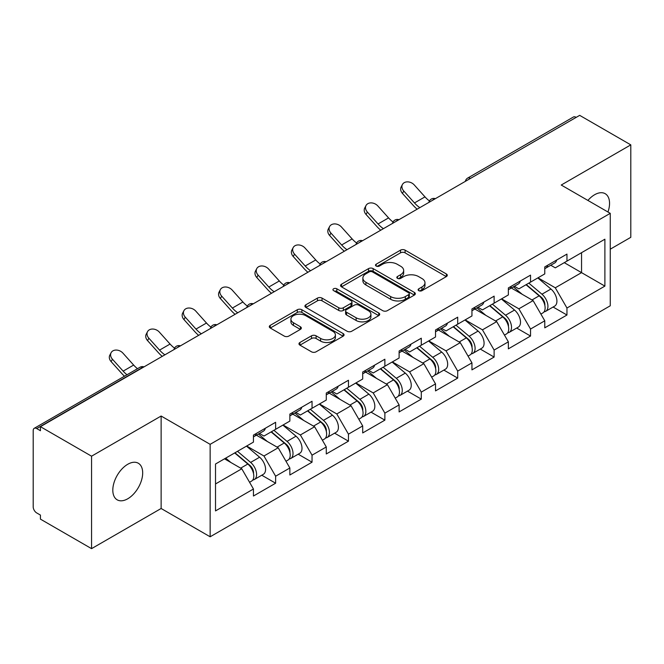<?xml version="1.0" encoding="UTF-8"?>
<svg xmlns="http://www.w3.org/2000/svg" width="664" height="664" viewBox="0 0 664 664"><rect width="100%" height="100%" fill="white"/><g stroke="black" fill="none" stroke-linecap="round" stroke-linejoin="round"><path stroke-width="1" d="M418.785 290.666A2.266 1.311 0 0 0 421.997 290.666L446.341 276.606A3.237 1.867 0 0 0 447.287 275.286A3.237 1.867 0 0 0 446.341 273.958L405.098 250.145A3.237 1.867 0 0 0 400.517 250.145L376.173 264.206A2.266 1.311 0 0 0 375.5 265.127A2.266 1.311 0 0 0 376.173 266.056A2.266 1.311 0 0 0 379.376 266.056L382.53 264.239A10.367 5.984 0 0 1 397.188 264.239L400.633 266.222A10.367 5.984 0 0 1 403.662 270.456A10.367 5.984 0 0 1 400.633 274.688L397.479 276.506A2.266 1.311 0 0 0 396.815 277.436A2.266 1.311 0 0 0 397.479 278.357A2.266 1.311 0 0 0 400.683 278.357L403.837 276.539A10.367 5.984 0 0 1 418.503 276.539L421.939 278.523A10.367 5.984 0 0 1 424.977 282.756A10.367 5.984 0 0 1 421.939 286.989L418.785 288.807A2.266 1.311 0 0 0 418.121 289.736A2.266 1.311 0 0 0 418.785 290.666L418.785 288.807M127.745 464.277A21.132 12.201 -60 0 1 138.303 463.231A21.132 12.201 -60 0 1 141.548 480.163A21.132 12.201 -60 0 1 127.745 498.78A21.132 12.201 -60 0 1 117.179 499.826A21.132 12.201 -60 0 1 113.942 482.902A21.132 12.201 -60 0 1 127.745 464.277M587.914 200.437A21.132 12.201 -60 0 1 594.62 194.735A21.132 12.201 -60 0 1 605.178 193.689A21.132 12.201 -60 0 1 607.967 212.007M299.921 342.491A3.237 1.867 0 0 0 298.974 343.811A3.237 1.867 0 0 0 299.921 345.131L311.499 351.812A3.237 1.867 0 0 0 316.081 351.812L343.114 336.2A3.237 1.867 0 0 0 344.068 334.88A3.237 1.867 0 0 0 343.114 333.56L301.871 309.748A3.237 1.867 0 0 0 297.289 309.748L270.248 325.352A3.237 1.867 0 0 0 269.302 326.68A3.237 1.867 0 0 0 270.248 327.999L284.225 336.075A3.237 1.867 0 0 0 288.815 336.075L300.385 329.394A3.237 1.867 0 0 0 301.332 328.066A3.237 1.867 0 0 0 300.385 326.746L293.455 322.745A8.665 5.005 0 0 1 290.915 319.201A8.665 5.005 0 0 1 296.26 314.578A8.665 5.005 0 0 1 305.714 315.666L332.863 331.344A8.665 5.005 0 0 1 335.403 334.88A8.665 5.005 0 0 1 330.049 339.503A8.665 5.005 0 0 1 320.604 338.416L316.081 335.81A3.237 1.867 0 0 0 311.499 335.81L299.921 342.491L299.921 345.131M161.128 416.029L91.557 456.193L40.438 426.678L579.68 115.353L630.8 144.868L561.238 185.032L610.257 213.335L210.148 444.332L161.128 416.029L161.128 508.491L210.148 536.786L210.148 444.332M382.754 310.669A3.237 1.867 0 0 0 387.336 310.669L414.377 295.065A3.237 1.867 0 0 0 415.324 293.737A3.237 1.867 0 0 0 414.377 292.417L373.135 268.605A3.237 1.867 0 0 0 368.553 268.605L341.512 284.217A3.237 1.867 0 0 0 340.566 285.537A3.237 1.867 0 0 0 341.512 286.856L382.754 310.669M334.515 291.156A2.266 1.311 0 0 1 336.814 291.471L336.814 288.774L378.746 312.985A3.237 1.867 0 0 1 379.692 314.313A3.237 1.867 0 0 1 378.746 315.632L351.712 331.245A3.237 1.867 0 0 1 347.123 331.245L305.88 307.432L305.88 304.784A3.237 1.867 0 0 0 304.934 306.104A3.237 1.867 0 0 0 305.88 307.432M305.88 304.784L317.45 298.103A3.237 1.867 0 0 1 322.032 298.103L338.764 307.764A3.237 1.867 0 0 0 343.346 307.764L351.024 303.332A3.237 1.867 0 0 0 351.97 302.004A3.237 1.867 0 0 0 351.024 300.684L333.61 290.633A2.266 1.311 0 0 1 332.946 289.703A2.266 1.311 0 0 1 334.341 288.491A2.266 1.311 0 0 1 336.814 288.774M210.148 536.786L610.257 305.789L610.257 213.335M261.774 475.216L275.626 483.218L275.626 476.212L263.957 455.994L246.676 446.017M275.626 483.218L253.449 496.016L253.449 489.011L215.518 510.915L215.518 464.011L253.449 442.108L253.449 435.103L275.626 422.296L275.626 429.309L289.861 421.084L289.861 414.079L312.038 401.272L312.038 408.285L326.281 400.06L326.281 393.055L348.459 380.248L348.459 387.253L362.693 379.036L362.693 372.031L384.871 359.224L384.871 366.229L399.114 358.012L399.114 350.999L421.291 338.2L421.291 345.205L435.526 336.988L435.526 329.975L457.704 317.176L457.704 324.181L471.946 315.964L471.946 308.951L494.124 296.152L494.124 303.157L508.358 294.94L508.358 287.927L530.536 275.128L530.536 282.134L544.779 273.908L544.779 266.903L566.956 254.096L566.956 261.11L604.887 239.206L604.887 286.109L566.956 308.013L555.287 287.794L538.006 277.818M553.104 307.025L566.956 315.018L566.956 308.013M566.956 315.018L544.779 327.825L544.779 320.812L530.536 329.037L518.866 308.818L501.594 298.841M516.692 328.049L530.536 336.042L530.536 329.037M530.536 336.042L508.358 348.849L508.358 341.836L494.124 350.061L482.454 329.842L465.173 319.874M480.271 349.073L494.124 357.066L494.124 350.061M494.124 357.066L471.946 369.873L471.946 362.868L457.704 371.085L446.034 350.866L428.761 340.898M443.859 370.097L457.704 378.09L457.704 371.085M457.704 378.09L435.526 390.897L435.526 383.892L421.291 392.109L409.622 371.89L392.341 361.921M407.439 391.121L421.291 399.114L421.291 392.109M421.291 399.114L399.114 411.921L399.114 404.916L384.871 413.132L373.201 392.922L355.929 382.945M371.027 412.145L384.871 420.146L384.871 413.132M384.871 420.146L362.693 432.945L362.693 425.939L348.459 434.156L336.789 413.946L319.508 403.969M334.606 433.169L348.459 441.17L348.459 434.156M348.459 441.17L326.281 453.969L326.281 446.963L312.038 455.18L300.369 434.97L283.096 424.993M298.194 454.193L312.038 462.194L312.038 455.18M312.038 462.194L289.861 474.992L289.861 467.987L275.626 476.212M259.441 433.443L263.957 436.049L275.626 429.309M263.957 455.994L278.191 447.768L256.404 435.194M289.861 467.987L278.191 447.768M295.853 412.419L300.369 415.017L312.038 408.285M300.369 434.97L314.611 426.744L292.824 414.17M326.281 446.963L314.611 426.744M332.274 391.387L336.789 393.993L348.459 387.253M336.789 413.946L351.024 405.721L329.236 393.146M362.693 425.939L351.024 405.721M368.686 370.363L373.201 372.969L384.871 366.229M373.201 392.922L387.444 384.697L365.656 372.114M399.114 404.916L387.444 384.697M405.106 349.339L409.622 351.945L421.291 345.205M409.622 371.89L423.856 363.673L402.069 351.09M435.526 383.892L423.856 363.673M441.519 328.315L446.034 330.921L457.704 324.181M446.034 350.866L460.276 342.649L438.489 330.066M471.946 362.868L460.276 342.649M477.939 307.291L482.454 309.897L494.124 303.157M482.454 329.842L496.689 321.625L474.901 309.042M508.358 341.836L496.689 321.625M514.351 286.267L518.866 288.873L530.536 282.134M518.866 308.818L533.109 300.601L511.321 288.018M544.779 320.812L533.109 300.601M576.178 117.37L470.427 178.425M468.942 179.288A4.955 2.855 120 0 1 470.195 178.292A4.955 2.855 60 0 0 467.722 178.043L573.464 116.988A4.955 2.855 60 0 1 575.945 117.237M550.771 265.243L555.287 267.849L566.956 261.11M555.287 287.794L581.548 272.63L581.548 252.685L604.887 239.206M564.267 262.662L604.887 286.109M610.257 249.183L630.8 237.322L630.8 144.868M91.557 456.193L91.557 548.647L40.438 519.132L40.438 515.09L36.703 512.932A4.955 2.855 -120 0 1 33.2 506.873L33.2 430.587A4.955 2.855 -120 0 1 34.229 428.321A4.955 2.855 -120 0 1 36.703 428.562L40.438 430.72L40.438 426.678M91.557 548.647L161.128 508.491M215.518 483.956L241.779 468.792L224.498 458.824M253.449 489.011L241.779 468.792M419.698 290.981L421.939 289.687A10.367 5.984 0 0 0 424.977 285.454L424.977 282.756M403.662 270.456L403.662 273.153A10.367 5.984 0 0 1 400.633 277.386L398.383 278.681M446.299 276.631L405.098 252.843A3.237 1.867 0 0 0 400.517 252.843L377.077 266.38M414.336 295.09L373.135 271.302A3.237 1.867 0 0 0 368.553 271.302L341.553 286.881M408.651 294.667A2.266 1.311 0 0 0 409.314 293.737A2.266 1.311 0 0 0 408.651 292.816L372.446 271.908A2.266 1.311 0 0 0 369.234 271.908L365.914 273.825A10.367 5.984 0 0 0 362.876 278.058A10.367 5.984 0 0 0 365.914 282.3L390.664 296.584A10.367 5.984 0 0 0 405.322 296.584L408.651 294.667L408.651 297.364A2.266 1.311 0 0 0 409.314 296.434L409.314 293.737M362.876 278.058L362.876 280.756A10.367 5.984 0 0 0 365.914 284.989L365.914 282.3M408.651 297.364L405.322 299.281A10.367 5.984 0 0 1 390.664 299.281L365.914 284.989M305.921 307.457L317.45 300.8L317.45 298.103M351.97 302.004L351.97 304.701A3.237 1.867 0 0 1 351.024 306.021L343.346 310.453A3.237 1.867 0 0 1 338.764 310.453L322.032 300.8A3.237 1.867 0 0 0 317.45 300.8M336.814 291.471L378.704 315.657M356.12 317.782A8.665 5.005 0 0 0 365.565 318.869A8.665 5.005 0 0 0 370.919 314.246A8.665 5.005 0 0 0 368.379 310.702L358.809 305.183A3.237 1.867 0 0 0 354.227 305.183L346.55 309.615A3.237 1.867 0 0 0 345.604 310.935A3.237 1.867 0 0 0 346.55 312.263L356.12 317.782L356.12 320.48A8.665 5.005 0 0 0 365.565 321.559A8.665 5.005 0 0 0 370.919 316.935L370.919 314.246M345.604 310.935L345.604 313.632A3.237 1.867 0 0 0 346.55 314.952L346.55 312.263M356.12 320.48L346.55 314.952M335.403 334.88L335.403 337.578A8.665 5.005 0 0 1 330.049 342.201A8.665 5.005 0 0 1 320.604 341.113L316.081 338.499A3.237 1.867 0 0 0 311.499 338.499L299.97 345.156M290.915 319.201L290.915 321.899A8.665 5.005 0 0 0 293.455 325.435L293.455 322.745M300.336 329.419L293.455 325.435M343.072 336.225L301.871 312.445A3.237 1.867 0 0 0 297.289 312.445L270.298 328.024M541.998 297.92L540.363 296.974M544.09 311.806A10.898 6.291 -120 0 0 545.675 311.316A10.898 6.291 -120 0 0 547.634 303.697A10.898 6.291 -120 0 0 541.957 294.21L528.818 283.13M545.675 311.316L554.664 306.121A10.898 6.291 -120 0 0 556.615 298.509A10.898 6.291 -120 0 0 550.946 289.023L537.807 277.934M526.286 284.59L541.276 297.231A6.598 3.81 60 0 1 544.837 305.365M540.886 314.072L542.87 312.927A10.898 6.291 -120 0 0 544.829 305.315A10.898 6.291 -120 0 0 539.16 295.829L526.021 284.74M522.228 294.318L513.363 286.84M417.15 209.185A26.411 15.247 60 0 1 413.199 205.375L402.475 193.44A7.428 5.694 -152.4 0 1 401.147 186.966L402.425 184.526A7.428 5.694 27.6 0 0 403.753 191L414.477 202.935A22.119 12.774 -120 0 0 419.822 207.641M429.442 200.96A22.119 12.774 -120 0 1 424.977 196.868L414.261 184.941A7.428 5.694 27.6 0 0 402.425 184.526M544.903 266.837A10.898 6.291 60 0 1 544.779 267.26M547.7 265.218A10.898 6.291 60 0 1 545.675 268.181A10.898 6.291 60 0 1 544.779 268.555M556.689 260.031A10.898 6.291 60 0 1 554.664 262.994L545.675 268.181M505.586 318.944L503.951 317.998M507.669 332.83A10.898 6.291 -120 0 0 509.255 332.34A10.898 6.291 -120 0 0 511.214 324.729A10.898 6.291 -120 0 0 505.545 315.234L492.406 304.153M509.255 332.34L518.244 327.153A10.898 6.291 -120 0 0 520.202 319.533A10.898 6.291 -120 0 0 514.525 310.046L501.386 298.958M489.874 305.614L504.856 318.255A6.598 3.81 60 0 1 508.425 326.389M504.474 335.104L506.458 333.959A10.898 6.291 -120 0 0 508.416 326.339A10.898 6.291 -120 0 0 502.739 316.852L489.6 305.772M485.816 315.342L476.951 307.864M469.166 339.968L467.531 339.022M471.257 353.854A10.898 6.291 -120 0 0 472.843 353.364A10.898 6.291 -120 0 0 474.801 345.753A10.898 6.291 -120 0 0 469.124 336.258L455.985 325.177M472.843 353.364L481.832 348.177A10.898 6.291 -120 0 0 483.782 340.557A10.898 6.291 -120 0 0 478.113 331.07L464.974 319.99M453.454 326.638L468.444 339.279A6.598 3.81 60 0 1 472.004 347.413M468.054 356.128L470.037 354.983A10.898 6.291 -120 0 0 471.996 347.372A10.898 6.291 -120 0 0 466.327 337.876L453.188 326.796M449.395 336.366L440.531 328.887M432.754 360.992L431.119 360.046M434.837 374.878A10.898 6.291 -120 0 0 436.422 374.388A10.898 6.291 -120 0 0 438.381 366.777A10.898 6.291 -120 0 0 432.712 357.282L419.573 346.201M436.422 374.388L445.411 369.201A10.898 6.291 -120 0 0 447.37 361.589A10.898 6.291 -120 0 0 441.693 352.094L428.554 341.014M417.042 347.662L432.023 360.303A6.598 3.81 60 0 1 435.592 368.437M431.641 377.152L433.625 376.007A10.898 6.291 -120 0 0 435.584 368.396A10.898 6.291 -120 0 0 429.907 358.9L416.768 347.82M412.983 357.39L404.119 349.911M396.333 382.016L394.698 381.07M398.425 395.902A10.898 6.291 -120 0 0 400.01 395.412A10.898 6.291 -120 0 0 401.969 387.801A10.898 6.291 -120 0 0 396.292 378.306L383.153 367.225M400.01 395.412L408.999 390.224A10.898 6.291 -120 0 0 410.95 382.613A10.898 6.291 -120 0 0 405.281 373.118L392.142 362.038M380.621 368.686L395.611 381.327A6.598 3.81 60 0 1 399.172 389.461M395.221 398.176L397.205 397.031A10.898 6.291 -120 0 0 399.164 389.419A10.898 6.291 -120 0 0 393.495 379.924L380.356 368.844M376.563 378.414L367.698 370.935M359.921 403.04L358.286 402.093M362.004 416.926A10.898 6.291 -120 0 0 363.59 416.436A10.898 6.291 -120 0 0 365.549 408.825A10.898 6.291 -120 0 0 359.88 399.338L346.741 388.249M363.59 416.436L372.579 411.248A10.898 6.291 -120 0 0 374.537 403.637A10.898 6.291 -120 0 0 368.86 394.142L355.721 383.062M344.209 389.71L359.191 402.351A6.598 3.81 60 0 1 362.76 410.493M358.809 419.2L360.793 418.054A10.898 6.291 -120 0 0 362.751 410.443A10.898 6.291 -120 0 0 357.074 400.948L343.935 389.868M340.151 399.446L331.286 391.959M380.738 230.209A26.411 15.247 60 0 1 376.778 226.399L366.063 214.472A7.428 5.694 -152.4 0 1 364.735 207.99L366.005 205.549A7.428 5.694 27.6 0 0 367.341 212.023L378.057 223.959A22.119 12.774 -120 0 0 383.402 228.665M393.03 221.983A22.119 12.774 -120 0 1 388.564 217.892L377.841 205.964A7.428 5.694 27.6 0 0 366.005 205.549M508.483 287.861A10.898 6.291 60 0 1 508.358 288.292M511.288 286.242A10.898 6.291 60 0 1 509.255 289.213A10.898 6.291 60 0 1 508.358 289.579M520.269 281.055A10.898 6.291 60 0 1 518.244 284.018L509.255 289.213M344.317 251.233A26.411 15.247 60 0 1 340.366 247.423L329.643 235.496A7.428 5.694 -152.4 0 1 328.315 229.014L329.593 226.573A7.428 5.694 27.6 0 0 330.921 233.056L341.645 244.983A22.119 12.774 -120 0 0 346.99 249.689M356.609 243.007A22.119 12.774 -120 0 1 352.144 238.916L341.429 226.988A7.428 5.694 27.6 0 0 329.593 226.573M472.071 308.884A10.898 6.291 60 0 1 471.946 309.316M474.868 307.266A10.898 6.291 60 0 1 472.843 310.237A10.898 6.291 60 0 1 471.946 310.603M483.857 302.078A10.898 6.291 60 0 1 481.832 305.042L472.843 310.237M307.905 272.257A26.411 15.247 60 0 1 303.946 268.447L293.231 256.52A7.428 5.694 -152.4 0 1 291.903 250.046L293.173 247.597A7.428 5.694 27.6 0 0 294.509 254.08L305.224 266.007A22.119 12.774 -120 0 0 310.569 270.713M320.197 264.031A22.119 12.774 -120 0 1 315.732 259.939L305.008 248.012A7.428 5.694 27.6 0 0 293.173 247.597M435.65 329.908A10.898 6.291 60 0 1 435.526 330.34M438.456 328.29A10.898 6.291 60 0 1 436.422 331.261A10.898 6.291 60 0 1 435.526 331.627M447.436 323.102A10.898 6.291 60 0 1 445.411 326.074L436.422 331.261M271.485 293.281A26.411 15.247 60 0 1 267.534 289.471L256.81 277.544A7.428 5.694 -152.4 0 1 255.482 271.07L256.76 268.621A7.428 5.694 27.6 0 0 258.088 275.103L268.812 287.031A22.119 12.774 -120 0 0 274.157 291.745M283.777 285.055A22.119 12.774 -120 0 1 279.312 280.972L268.596 269.036A7.428 5.694 27.6 0 0 256.76 268.621M399.238 350.932A10.898 6.291 60 0 1 399.114 351.364M402.035 349.314A10.898 6.291 60 0 1 400.01 352.285A10.898 6.291 60 0 1 399.114 352.65M411.024 344.126A10.898 6.291 60 0 1 408.999 347.098L400.01 352.285M235.073 314.304A26.411 15.247 60 0 1 231.113 310.495L220.398 298.568A7.428 5.694 -152.4 0 1 219.07 292.094L220.34 289.653A7.428 5.694 27.6 0 0 221.676 296.127L232.392 308.054A22.119 12.774 -120 0 0 237.737 312.769M247.365 306.087A22.119 12.774 -120 0 1 242.899 301.995L232.176 290.06A7.428 5.694 27.6 0 0 220.34 289.653M362.818 371.956A10.898 6.291 60 0 1 362.693 372.388M365.623 370.338A10.898 6.291 60 0 1 363.59 373.309A10.898 6.291 60 0 1 362.693 373.674M374.604 365.15A10.898 6.291 60 0 1 372.579 368.122L363.59 373.309M323.501 424.064L321.866 423.117M325.592 437.949A10.898 6.291 -120 0 0 327.178 437.46A10.898 6.291 -120 0 0 329.137 429.849A10.898 6.291 -120 0 0 323.459 420.362L310.32 409.273M327.178 437.46L336.167 432.272A10.898 6.291 -120 0 0 338.117 424.661A10.898 6.291 -120 0 0 332.448 415.166L319.309 404.086M307.789 410.734L322.779 423.383A6.598 3.81 60 0 1 326.339 431.517M322.389 440.224L324.372 439.078A10.898 6.291 -120 0 0 326.331 431.467A10.898 6.291 -120 0 0 320.662 421.972L307.523 410.892M303.73 420.47L294.866 412.983M198.652 335.337A26.411 15.247 60 0 1 194.701 331.527L183.978 319.591A7.428 5.694 -152.4 0 1 182.65 313.118L183.928 310.677A7.428 5.694 27.6 0 0 185.256 317.151L195.98 329.078A22.119 12.774 -120 0 0 201.325 333.793M210.945 327.111A22.119 12.774 -120 0 1 206.479 323.019L195.764 311.084A7.428 5.694 27.6 0 0 183.928 310.677M326.406 392.98A10.898 6.291 60 0 1 326.281 393.412M329.203 391.362A10.898 6.291 60 0 1 327.178 394.333A10.898 6.291 60 0 1 326.281 394.707M338.192 386.174A10.898 6.291 60 0 1 336.167 389.146L327.178 394.333M287.089 445.087L285.454 444.15M289.172 458.982A10.898 6.291 -120 0 0 290.757 458.484A10.898 6.291 -120 0 0 292.716 450.873A10.898 6.291 -120 0 0 287.047 441.386L273.908 430.297M290.757 458.484L299.746 453.296A10.898 6.291 -120 0 0 301.705 445.685A10.898 6.291 -120 0 0 296.028 436.198L282.889 425.109M271.377 431.758L286.358 444.407A6.598 3.81 60 0 1 289.927 452.541M285.976 461.248L287.96 460.102A10.898 6.291 -120 0 0 289.919 452.491A10.898 6.291 -120 0 0 284.242 443.004L271.103 431.915M267.318 441.494L258.454 434.015M162.24 356.361A26.411 15.247 60 0 1 158.281 352.551L147.566 340.615A7.428 5.694 -152.4 0 1 146.238 334.141L147.508 331.701A7.428 5.694 27.6 0 0 148.844 338.175L159.559 350.111A22.119 12.774 -120 0 0 164.904 354.817M174.532 348.135A22.119 12.774 -120 0 1 170.067 344.043L159.343 332.108A7.428 5.694 27.6 0 0 147.508 331.701M289.985 414.004A10.898 6.291 60 0 1 289.861 414.436M292.791 412.385A10.898 6.291 60 0 1 290.757 415.357A10.898 6.291 60 0 1 289.861 415.73M301.771 407.198A10.898 6.291 60 0 1 299.746 410.169L290.757 415.357M250.668 466.111L249.033 465.173M252.76 480.006A10.898 6.291 -120 0 0 254.345 479.508A10.898 6.291 -120 0 0 256.304 471.896A10.898 6.291 -120 0 0 250.627 462.41L237.488 451.321M254.345 479.508L263.334 474.32A10.898 6.291 -120 0 0 265.285 466.709A10.898 6.291 -120 0 0 259.616 457.222L246.477 446.133M234.956 452.782L249.946 465.431A6.598 3.81 60 0 1 253.507 473.565M249.556 482.271L251.54 481.126A10.898 6.291 -120 0 0 253.499 473.515A10.898 6.291 -120 0 0 247.83 464.028L234.691 452.939M230.898 462.517L225.702 458.127M124.475 376.214A26.411 15.247 60 0 1 121.869 373.575L111.145 361.639A7.428 5.694 -152.4 0 1 109.817 355.165L111.095 352.725A7.428 5.694 27.6 0 0 112.423 359.199L123.147 371.134A22.119 12.774 -120 0 0 126.998 374.762M137.506 368.694A22.119 12.774 -120 0 1 133.647 365.067L122.931 353.132A7.428 5.694 27.6 0 0 111.095 352.725M253.573 435.028A10.898 6.291 60 0 1 253.449 435.459M256.37 433.418A10.898 6.291 60 0 1 254.345 436.381A10.898 6.291 60 0 1 253.449 436.754M265.359 428.222A10.898 6.291 60 0 1 263.334 431.193L254.345 436.381M142.685 367.648L142.453 367.516A4.955 2.855 -120 0 0 139.971 367.267L34.229 428.321M142.445 367.516L36.703 428.562M432.521 200.312A4.955 2.855 120 0 1 433.775 199.316A4.955 2.855 -60 0 1 435.036 198.86M396.109 221.336A4.955 2.855 120 0 1 397.362 220.34A4.955 2.855 -60 0 1 398.616 219.884M360.95 241.364A4.955 2.855 -60 0 1 362.204 240.907M360.942 241.364A4.955 2.855 120 0 0 359.689 242.36M323.277 263.384A4.955 2.855 120 0 1 324.53 262.388A4.955 2.855 -60 0 1 325.783 261.931M286.856 284.408A4.955 2.855 120 0 1 288.11 283.412A4.955 2.855 -60 0 1 289.371 282.955M250.444 305.432A4.955 2.855 120 0 1 251.697 304.436A4.955 2.855 -60 0 1 252.951 303.979M214.024 326.456A4.955 2.855 120 0 1 215.277 325.46A4.955 2.855 -60 0 1 216.539 325.003M177.612 347.479A4.955 2.855 120 0 1 178.865 346.483A4.955 2.855 -60 0 1 180.118 346.035M142.453 367.516A4.955 2.855 -60 0 1 143.706 367.059M421.939 289.687L421.939 286.989M397.479 278.357L397.479 276.506M400.633 277.386L400.633 274.688M376.173 266.056L376.173 264.206M400.517 252.843L400.517 250.145M405.098 252.843L405.098 250.145M446.341 276.606L446.341 273.958M341.512 286.856L341.512 284.217M368.553 271.302L368.553 268.605M373.135 271.302L373.135 268.605M414.377 295.065L414.377 292.417M390.664 299.281L390.664 296.584M405.322 299.281L405.322 296.584M322.032 300.8L322.032 298.103M338.764 310.453L338.764 307.764M343.346 310.453L343.346 307.764M351.024 306.021L351.024 303.332M378.746 315.632L378.746 312.985M311.499 338.499L311.499 335.81M316.081 338.499L316.081 335.81M320.604 341.113L320.604 338.416M300.385 329.394L300.385 326.746M270.248 327.999L270.248 325.352M297.289 312.445L297.289 309.748M301.871 312.445L301.871 309.748M343.114 336.2L343.114 333.56M541.957 294.21L550.946 289.023M531.997 299.962L539.16 295.829M403.753 191L402.475 193.44M424.977 196.868L414.477 202.935M505.545 315.234L514.525 310.046M495.585 320.986L502.739 316.852M469.124 336.258L478.113 331.07M459.164 342.01L466.327 337.876M432.712 357.282L441.693 352.094M422.752 363.034L429.907 358.9M396.292 378.306L405.281 373.118M386.332 384.058L393.495 379.924M359.88 399.338L368.86 394.142M349.92 405.082L357.074 400.948M367.341 212.023L366.063 214.472M388.564 217.892L378.057 223.959M330.921 233.056L329.643 235.496M352.144 238.916L341.645 244.983M294.509 254.08L293.231 256.52M315.732 259.939L305.224 266.007M258.088 275.103L256.81 277.544M279.312 280.972L268.812 287.031M221.676 296.127L220.398 298.568M242.899 301.995L232.392 308.054M323.459 420.362L332.448 415.166M313.499 426.105L320.662 421.972M185.256 317.151L183.978 319.591M206.479 323.019L195.98 329.078M287.047 441.386L296.028 436.198M277.087 447.129L284.242 443.004M148.844 338.175L147.566 340.615M170.067 344.043L159.559 350.111M250.627 462.41L259.616 457.222M240.667 468.153L247.83 464.028M112.423 359.199L111.145 361.639M133.647 365.067L123.147 371.134M467.722 178.043A4.955 4.955 0 0 0 465.339 181.363M435.368 198.669A4.955 4.955 0 0 0 428.919 202.387M398.948 219.693A4.955 4.955 0 0 0 392.507 223.411M362.536 240.717A4.955 4.955 0 0 0 356.087 244.435M326.115 261.74A4.955 4.955 0 0 0 319.674 265.459M289.703 282.764A4.955 4.955 0 0 0 283.254 286.483M253.283 303.788A4.955 4.955 0 0 0 246.842 307.515M216.871 324.812A4.955 4.955 0 0 0 210.422 328.539M180.45 345.844A4.955 4.955 0 0 0 174.01 349.563M144.038 366.868A4.955 4.955 0 0 0 139.971 367.267"/></g></svg>
